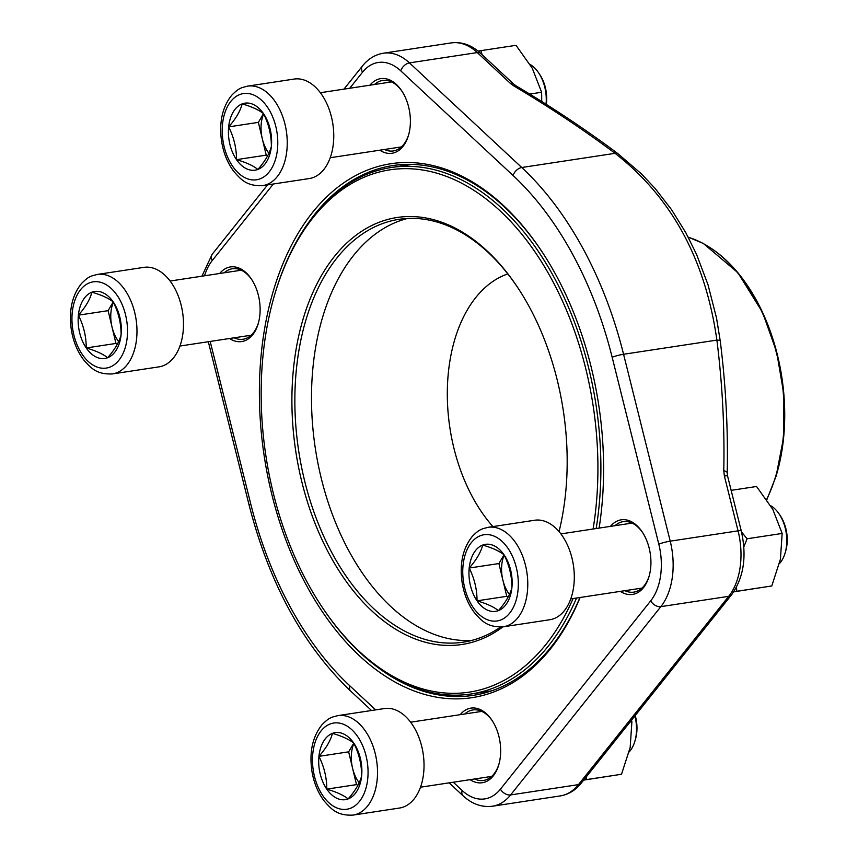 <?xml version="1.0" encoding="UTF-8"?>
<svg xmlns="http://www.w3.org/2000/svg" width="858" height="858" viewBox="0 0 858 858"><rect width="100%" height="100%" fill="white"/><g stroke="black" fill="none" stroke-linecap="round" stroke-linejoin="round"><path stroke-width="1.29" d="M546.042 104.215A32.872 20.603 -98.6 0 0 538.749 73.027L539.939 74.828A29.59 18.544 81.4 0 1 546.321 104.386M271.364 146.45A33.891 21.236 81.4 0 1 257.85 169.444A33.891 21.236 81.4 0 1 236.497 159.652A33.891 21.236 81.4 0 1 228.657 126.877A33.891 21.236 81.4 0 1 242.171 103.882A33.891 21.236 81.4 0 1 263.524 113.674A33.891 21.236 81.4 0 1 271.364 146.45C269.519 153.689 265.015 161.358 257.85 169.444C253.4 165.787 246.289 162.527 236.497 159.652C236.529 148.316 233.912 137.387 228.657 126.877C235.8 118.833 240.304 111.165 242.171 103.882C251.909 106.724 259.03 109.996 263.524 113.674C268.779 124.185 271.396 135.114 271.364 146.45M247.619 86.132L294.144 79.065A50.311 31.531 81.4 0 1 332.293 120.763A50.311 31.531 81.4 0 1 313.342 177.477A50.311 31.531 81.4 0 1 309.255 178.55L262.73 185.618C246.675 186.379 240.959 179.515 233.891 171.503C227.542 163.031 223.423 152.917 221.557 141.141C218.94 122.297 222.361 106.971 231.789 95.174C239.5 87.377 241.624 87.827 247.619 86.132A50.311 31.531 81.4 0 1 285.778 127.831A50.311 31.531 81.4 0 1 266.817 184.545A50.311 31.531 81.4 0 1 262.73 185.618M538.749 73.027A32.872 20.603 -98.6 0 0 530.083 64.436M267.653 155.802L266.216 155.137L258.376 122.362L263.492 113.653M268.897 153.271A29.354 18.393 81.4 0 1 262.301 138.749A29.354 18.393 81.4 0 1 263.631 113.889M236.497 159.652L266.216 155.137M228.657 126.877L258.376 122.362M635.231 715.508A29.59 18.544 81.4 0 1 635.499 739.092L634.899 741.162A32.872 20.603 -98.6 0 0 634.866 715.958M361.636 775.932A33.891 21.236 81.4 0 1 348.123 798.927A33.891 21.236 81.4 0 1 326.769 789.135A33.891 21.236 81.4 0 1 318.929 756.348A33.891 21.236 81.4 0 1 332.443 733.354A33.891 21.236 81.4 0 1 353.796 743.146A33.891 21.236 81.4 0 1 361.636 775.932C359.792 783.172 355.287 790.829 348.123 798.927C343.683 795.269 336.561 792.009 326.769 789.135C326.801 777.788 324.185 766.87 318.929 756.348C326.072 748.305 330.577 740.647 332.443 733.354C342.192 736.207 349.303 739.467 353.796 743.146C359.052 753.667 361.668 764.585 361.636 775.932M337.891 715.615L384.416 708.547A50.311 31.531 81.4 0 1 422.565 750.246A50.311 31.531 81.4 0 1 403.614 806.96A50.311 31.531 81.4 0 1 399.528 808.032L353.003 815.1C336.947 815.861 331.231 808.997 324.163 800.986C317.814 792.513 313.696 782.389 311.829 770.613C309.223 751.769 312.634 736.454 322.072 724.656C329.772 716.859 331.896 717.299 337.891 715.615A50.311 31.531 81.4 0 1 376.051 757.314A50.311 31.531 81.4 0 1 357.089 814.028A50.311 31.531 81.4 0 1 353.003 815.1M629.182 751.93A32.872 20.603 -98.6 0 0 634.899 741.162M357.925 785.274L356.488 784.62L348.648 751.833L353.764 743.125M359.18 782.753A29.354 18.393 81.4 0 1 352.574 768.232A29.354 18.393 81.4 0 1 353.904 743.36M326.769 789.135L356.488 784.62M318.929 756.348L348.648 751.833M779.289 514.21L780.48 516.001A29.59 18.544 81.4 0 1 785.756 550.793L785.156 552.863A32.872 20.603 -98.6 0 0 779.289 514.21A32.872 20.603 -98.6 0 0 770.623 505.619M511.904 587.633A33.891 21.236 81.4 0 1 498.391 610.628A33.891 21.236 81.4 0 1 477.037 600.836A33.891 21.236 81.4 0 1 469.197 568.05A33.891 21.236 81.4 0 1 482.711 545.055A33.891 21.236 81.4 0 1 504.064 554.847A33.891 21.236 81.4 0 1 511.904 587.633C510.06 594.873 505.555 602.53 498.391 610.628C493.94 606.971 486.829 603.71 477.037 600.836C477.059 589.489 474.453 578.56 469.197 568.05C476.329 560.006 480.834 552.348 482.711 545.055C492.449 547.908 499.571 551.168 504.064 554.847C509.32 565.358 511.926 576.286 511.904 587.633M488.159 527.316L534.684 520.248A50.311 31.531 81.4 0 1 572.833 561.947A50.311 31.531 81.4 0 1 553.871 618.661A50.311 31.531 81.4 0 1 549.796 619.733L503.271 626.801C487.205 627.563 481.488 620.699 474.42 612.676C468.071 604.214 463.964 594.09 462.097 582.314C459.48 563.47 462.902 548.155 472.329 536.357C480.04 528.56 482.153 529 488.159 527.316A50.311 31.531 81.4 0 1 526.308 569.015A50.311 31.531 81.4 0 1 507.357 625.729A50.311 31.531 81.4 0 1 503.271 626.801M779.45 563.631A32.872 20.603 -98.6 0 0 785.156 552.863M508.193 596.975L506.756 596.321L498.916 563.534L504.032 554.826M509.438 594.455A29.354 18.393 81.4 0 1 502.831 579.933A29.354 18.393 81.4 0 1 504.161 555.062M477.037 600.836L506.756 596.321M469.197 568.05L498.916 563.534M121.096 334.749A33.891 21.236 81.4 0 1 107.582 357.743A33.891 21.236 81.4 0 1 86.229 347.951A33.891 21.236 81.4 0 1 78.389 315.176A33.891 21.236 81.4 0 1 91.903 292.181A33.891 21.236 81.4 0 1 113.256 301.973A33.891 21.236 81.4 0 1 121.096 334.749C119.262 341.988 114.758 349.656 107.582 357.743C103.142 354.086 96.021 350.825 86.229 347.951C86.261 336.615 83.644 325.686 78.389 315.176C85.532 307.132 90.036 299.463 91.903 292.181C101.652 295.034 108.762 298.294 113.256 301.973C118.511 312.484 121.128 323.412 121.096 334.749M97.362 274.431L143.876 267.364A50.311 31.531 81.4 0 1 182.025 309.062A50.311 31.531 81.4 0 1 163.074 365.776A50.311 31.531 81.4 0 1 158.987 366.859L112.473 373.916C96.407 374.678 90.691 367.814 83.623 359.802C77.274 351.33 73.166 341.216 71.289 329.44C68.683 310.596 72.093 295.27 81.531 283.472C89.243 275.675 91.356 276.126 97.362 274.431A50.311 31.531 81.4 0 1 135.51 316.13A50.311 31.531 81.4 0 1 116.549 372.844A50.311 31.531 81.4 0 1 112.473 373.916M117.396 344.101L115.948 343.436L108.108 310.66L113.235 301.952M118.64 341.57A29.354 18.393 81.4 0 1 112.033 327.048A29.354 18.393 81.4 0 1 113.363 302.188M86.229 347.951L115.948 343.436M78.389 315.176L108.108 310.66M502.927 626.855A215.937 135.307 81.4 0 1 339.661 571.803A215.937 135.307 81.4 0 1 303.55 317.535A215.937 135.307 81.4 0 1 517.814 287.709A215.937 135.307 81.4 0 1 559.051 531.606M593.092 529.011A264.157 165.519 -98.6 0 0 483.665 197.115A264.157 165.519 -98.6 0 0 275.418 292.203A264.157 165.519 -98.6 0 0 274.378 295.688A264.157 165.519 -98.6 0 0 321.557 606.252A264.157 165.519 -98.6 0 0 573.09 598.552M274.378 295.688L274.764 294.369A266.248 166.838 81.4 0 1 275.815 290.851A266.248 166.838 81.4 0 1 391.173 167.514A266.248 166.838 81.4 0 1 596.171 528.539M576.544 598.037A266.248 166.838 81.4 0 1 471.139 693.972A266.248 166.838 81.4 0 1 322.318 607.4L321.557 606.252M507.797 273.916A144.444 90.508 -98.6 0 0 455.105 338.406A144.444 90.508 -98.6 0 0 492.932 526.587M407.421 218.479A213.835 133.987 -98.6 0 0 323.026 315.862A213.835 133.987 -98.6 0 0 340.583 534.234A213.835 133.987 -98.6 0 0 471.525 640.476M518.189 288.288A213.835 133.987 -98.6 0 0 399.045 219.326A213.835 133.987 -98.6 0 0 306.392 318.393A213.835 133.987 -98.6 0 0 326.641 542.492A213.835 133.987 -98.6 0 0 463.266 642.159A213.835 133.987 -98.6 0 0 500.568 627.059M610.467 526.372A37.741 23.649 81.4 0 1 642.31 532.089A37.741 23.649 81.4 0 1 649.045 576.458A37.741 23.649 81.4 0 1 620.345 591.376M460.199 714.671A37.741 23.649 81.4 0 1 492.042 720.388A37.741 23.649 81.4 0 1 498.777 764.757A37.741 23.649 81.4 0 1 470.077 779.675M219.659 273.488A37.741 23.649 81.4 0 1 251.501 279.215A37.741 23.649 81.4 0 1 258.237 323.584A37.741 23.649 81.4 0 1 229.536 338.502M369.927 85.189A37.741 23.649 81.4 0 1 401.769 90.916A37.741 23.649 81.4 0 1 408.505 135.285A37.741 23.649 81.4 0 1 379.804 150.204M580.137 597.49A270.023 169.198 81.4 0 1 324.86 615.411A270.023 169.198 81.4 0 1 312.505 212.473A270.023 169.198 81.4 0 1 541.859 251.523A270.023 169.198 81.4 0 1 599.12 528.099M727.209 472.887A8.387 2.617 1.2 0 0 723.766 470.71A767.181 591.259 67.9 0 0 716.891 340.1C705.383 259.373 671.439 197.115 615.057 153.325L521.75 167.503A314.468 197.05 81.4 0 1 623.573 354.268L670.216 541.162A62.473 39.146 81.4 0 1 660.864 606.638L510.607 794.937A62.473 39.146 81.4 0 1 492.46 806.22L560.306 795.913A62.473 39.146 -98.6 0 0 578.442 784.63L510.607 794.937A8.387 5.652 38.6 0 1 500.45 789.145L650.707 600.847A54.086 33.891 -98.6 0 0 658.805 544.154L612.162 357.26A306.081 191.795 -98.6 0 0 513.052 175.482L400.761 70.849A54.086 33.891 -98.6 0 0 362.505 72.244L349.721 88.256M409.534 164.361A267.921 167.878 -98.6 0 0 407.518 165.026M487.494 691.484A267.921 167.878 -98.6 0 0 489.607 691.527M542.235 252.102A267.921 167.878 -98.6 0 0 392.857 165.562A267.921 167.878 -98.6 0 0 315.036 213.921A267.921 167.878 -98.6 0 0 309.577 221.149M377.295 666.988A267.921 167.878 -98.6 0 0 473.326 695.334A267.921 167.878 -98.6 0 0 579.944 597.511M474.646 778.989A35.639 22.329 -98.6 0 0 483.58 780.426A35.639 22.329 -98.6 0 0 498.97 764.081M492.417 720.977A35.639 22.329 -98.6 0 0 472.876 709.952A35.639 22.329 -98.6 0 0 464.768 713.974M624.914 590.69A35.639 22.329 -98.6 0 0 633.847 592.127A35.639 22.329 -98.6 0 0 649.238 575.782M642.685 532.679A35.639 22.329 -98.6 0 0 623.144 521.653A35.639 22.329 -98.6 0 0 615.036 525.675M234.105 337.805A35.639 22.329 -98.6 0 0 243.039 339.242A35.639 22.329 -98.6 0 0 258.43 322.908M251.887 279.805A35.639 22.329 -98.6 0 0 232.336 268.769A35.639 22.329 -98.6 0 0 224.228 272.801M384.373 149.507A35.639 22.329 -98.6 0 0 393.307 150.944A35.639 22.329 -98.6 0 0 408.698 134.609M402.145 91.506A35.639 22.329 -98.6 0 0 382.604 80.47A35.639 22.329 -98.6 0 0 374.496 84.502M612.162 357.26A8.387 0.976 -14 0 1 623.573 354.268L716.891 340.1A8.387 1.748 -7.2 0 1 720.259 341.055C725.825 385.467 728.142 429.408 727.209 472.908L727.573 476.018A8.387 0.976 166 0 0 724.388 476.04L738.062 530.855L670.216 541.162A8.387 0.976 -14 0 0 658.805 544.154M514.06 86.079A8.387 3.164 -59.3 0 1 516.108 85.864L513.717 84.116A8.387 5.127 -47 0 0 510.231 83.258L514.06 86.079A767.181 370.903 17.7 0 1 615.057 153.325A8.387 4.279 -53.2 0 1 617.857 153.614C586.379 130.041 552.466 107.454 516.108 85.864M583.676 780.115L621.514 774.259L583.772 779.997M630.029 722.028L631.896 721.739L630.169 747.479L621.514 774.259M586.336 776.79L586.443 779.59M631.488 720.205L631.896 721.739M733.729 591.848L771.782 585.96L733.794 591.741M741.516 531.96L747.082 538.77L782.153 533.44L780.426 559.18L771.782 585.96M747.082 538.77L743.811 546.943M736.561 587.065L736.711 591.291M731.145 490.347L756.563 486.486L772.822 509.438L782.153 533.44M529.729 94.069L541.623 92.267L541.73 101.501M478.067 51.083L516.023 45.313L532.282 68.265L541.623 92.267M480.952 50.643L482.046 54.612M260.092 178.839A43.608 27.327 -98.6 0 0 267.396 107.078A43.608 27.327 -98.6 0 0 222.533 124.067A43.608 27.327 -98.6 0 0 260.092 178.839M350.375 808.322A43.608 27.327 -98.6 0 0 357.668 736.561A43.608 27.327 -98.6 0 0 312.805 753.538A43.608 27.327 -98.6 0 0 350.375 808.322M500.632 620.023A43.608 27.327 -98.6 0 0 507.936 548.262A43.608 27.327 -98.6 0 0 463.073 565.24A43.608 27.327 -98.6 0 0 500.632 620.023M109.835 367.138A43.608 27.327 -98.6 0 0 117.128 295.377A43.608 27.327 -98.6 0 0 72.265 312.366A43.608 27.327 -98.6 0 0 109.835 367.138M766.644 499.463A159.545 99.968 -98.6 0 0 775.664 476.372A159.545 99.968 -98.6 0 0 688.245 237.216M707.614 246.096A158.912 99.571 81.4 0 1 776.136 475.911M727.573 476.018L741.248 530.834C747.007 556.274 743.779 577.595 731.574 594.787L581.306 783.086A8.387 5.652 -141.4 0 1 578.442 784.63L728.71 596.331L660.864 606.638A8.387 5.652 38.6 0 1 650.707 600.847M731.574 594.787A8.387 5.652 -141.4 0 1 728.71 596.331A62.473 39.146 -98.6 0 0 738.062 530.855A8.387 0.976 166 0 1 741.248 530.834M723.766 470.71L724.388 476.04M510.231 83.258L477.295 52.574L409.448 62.881L521.75 167.503A8.387 5.127 -47 0 0 513.052 175.482M513.717 84.116L480.78 53.432A8.387 5.127 -47 0 0 477.295 52.574A62.473 39.146 -98.6 0 0 451.265 42.9L383.419 53.207A62.473 39.146 81.4 0 1 409.448 62.881A8.387 5.127 -47 0 0 400.761 70.849M273.316 184.02L212.248 260.542A54.086 33.891 -98.6 0 0 204.536 275.793M210.189 341.441L250.793 504.118A306.081 191.795 -98.6 0 0 349.903 685.907L375.632 709.877M453.292 782.228L462.205 790.529A54.086 33.891 -98.6 0 0 500.45 789.145M267.567 184.888L212.151 254.333A8.387 5.652 38.6 0 0 212.248 260.542M208.322 341.72L249.12 505.169A8.387 0.976 -14 0 1 250.793 504.118M343.972 89.135L362.419 66.034A8.387 5.652 38.6 0 0 362.505 72.244M249.12 505.169C269.326 583.633 303.164 645.602 350.654 691.065A8.387 5.127 -47 0 1 349.903 685.907M449.174 782.85L462.945 795.688A8.387 5.127 -47 0 1 462.205 790.529M330.233 157.733L401.415 146.911M320.356 92.718L391.538 81.907M420.506 787.204L491.688 776.393M410.628 722.2L481.821 711.389M570.774 598.905L641.956 588.095M560.896 533.901L632.078 523.09M179.966 346.031L251.158 335.221M170.088 281.027L241.28 270.206M411.647 164.404L391.173 167.514M491.623 690.862L471.139 693.972M688.191 237.13L703.356 243.479L737.859 272.672L762.515 312.312L776.64 351.909L783.88 394.476L783.708 436.894L776.136 476.072L766.837 499.742M212.151 254.333L201.92 276.19M362.419 66.034C368.093 58.902 375.096 54.622 383.419 53.207M350.654 691.065L371.514 710.499M462.945 795.688C471.921 804.021 481.767 807.528 492.46 806.22M720.259 341.066L716.548 318.114L708.032 284.802L696.599 254.494L685.864 232.797L671.482 209.588L655.158 188.503L641.527 173.959L617.857 153.614M581.306 783.086C575.632 790.218 568.629 794.487 560.306 795.913M480.78 53.432C471.793 45.099 461.958 41.581 451.265 42.9"/></g></svg>
